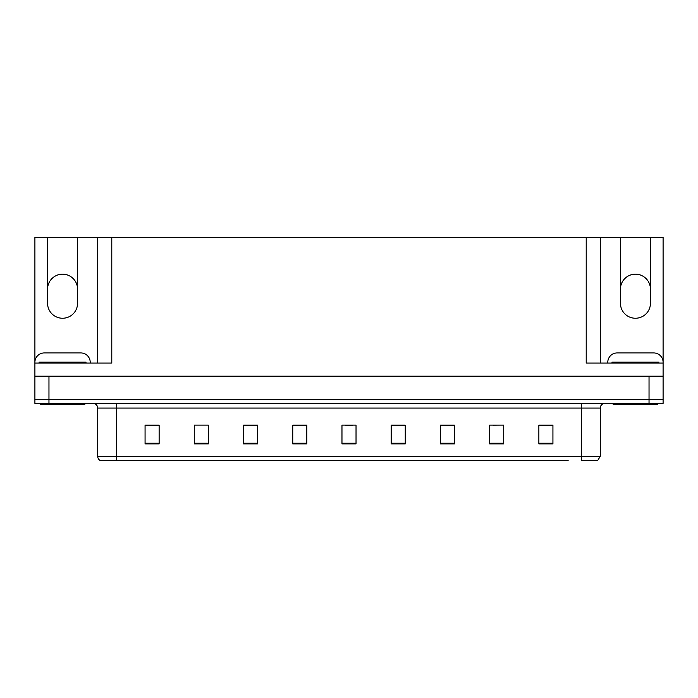 <?xml version="1.0" encoding="UTF-8"?>
<svg xmlns="http://www.w3.org/2000/svg" width="698" height="698" viewBox="0 0 698 698"><rect width="100%" height="100%" fill="white"/><g stroke="black" fill="none" stroke-linecap="round" stroke-linejoin="round"><path stroke-width="1.05" d="M111.785 237.425L111.785 363.065L34.9 363.065L34.9 237.425L47.56 237.425L47.56 303.246A14.998 14.998 0 0 0 62.558 318.244A14.998 14.998 0 0 0 77.565 303.246L77.565 237.425L620.435 237.425L620.435 303.246A14.998 14.998 0 0 0 635.442 318.244A14.998 14.998 0 0 0 650.44 303.246L650.44 237.425L663.1 237.425L663.1 376.187L34.9 376.187L34.9 399.631L48.965 399.631L34.9 399.631L34.9 403.383L48.965 403.383L48.965 399.631L649.035 399.631L48.965 399.631L48.965 376.187M620.435 289.181A14.998 14.998 0 0 1 635.442 274.174A14.998 14.998 0 0 1 650.44 289.181M47.56 289.181A14.998 14.998 0 0 1 62.558 274.174A14.998 14.998 0 0 1 77.565 289.181M586.215 237.425L586.215 363.065L663.1 363.065L663.1 362.314A9.379 9.379 0 0 0 653.721 352.935L617.154 352.935A9.379 9.379 0 0 0 607.784 362.314L607.784 363.065M90.217 363.065L90.217 362.314A9.379 9.379 0 0 0 80.846 352.935L44.279 352.935A9.379 9.379 0 0 0 34.9 362.314L34.9 376.187M48.965 403.383L663.1 403.383L663.1 399.631L649.035 399.631L663.1 399.631L663.1 376.187M97.72 237.425L97.72 363.065M600.28 237.425L600.28 363.065L600.28 237.425M650.44 237.425L620.435 237.425M47.56 237.425L77.565 237.425M129.863 460.575L100.608 460.575M600.28 456.352L597.636 460.575L581.53 460.575L581.53 456.352L600.28 456.352L600.28 408.068A4.685 4.685 0 0 1 604.965 403.383M100.364 460.575A4.685 4.685 0 0 1 97.72 456.352L97.72 408.068C97.441 405.224 95.879 403.662 93.035 403.383M552.929 443.884L552.929 425.134L538.865 425.134L538.865 443.884L552.929 443.884M503.703 443.884L503.703 425.134L489.638 425.134L489.638 443.884L503.703 443.884M454.485 443.884L454.485 425.134L440.421 425.134L440.421 443.884L454.485 443.884M405.259 443.884L405.259 425.134L391.194 425.134L391.194 443.884L405.259 443.884M159.135 443.884L159.135 425.134L145.071 425.134L145.071 443.884L159.135 443.884M208.362 443.884L208.362 425.134L194.297 425.134L194.297 443.884L208.362 443.884M257.579 443.884L257.579 425.134L243.515 425.134L243.515 443.884L257.579 443.884M306.806 443.884L306.806 425.134L292.741 425.134L292.741 443.884L306.806 443.884M356.032 443.884L356.032 425.134L341.968 425.134L341.968 443.884L356.032 443.884M568.137 460.575L116.47 460.575L116.47 456.352L581.53 456.352L581.53 408.068L97.72 408.068M663.1 403.383L663.1 399.631M447.593 425.23L443.274 425.23M492.971 425.23L500.004 425.134M549.692 425.23L545.382 425.134M300.105 425.23L295.786 425.23M254.726 425.23L250.408 425.23M197.996 425.134L205.029 425.134M152.618 425.134L148.308 425.23M402.214 425.23L397.895 425.134M345.484 425.23L352.516 425.23M306.806 425.23L292.741 425.23M257.579 425.23L243.515 425.23M159.135 425.23L145.071 425.23M405.259 425.23L391.194 425.23M454.485 425.23L440.421 425.23M552.929 425.23L538.865 425.23M84.824 403.383L84.824 404.317L40.292 404.317L40.292 403.383M39.123 363.065L39.123 362.122L86.002 362.122L86.002 363.065M657.708 403.383L657.708 404.317L613.176 404.317L613.176 403.383M611.998 363.065L611.998 362.122L658.877 362.122L658.877 363.065M649.035 376.187L649.035 403.383M581.53 403.383L581.53 408.068L600.28 408.068M97.72 456.352L116.47 456.352L116.47 403.383M356.032 443.239L341.968 443.239M306.806 443.239L292.741 443.239M257.579 443.239L243.515 443.239M208.362 443.239L194.297 443.239M159.135 443.239L145.071 443.239M405.259 443.239L391.194 443.239M454.485 443.239L440.421 443.239M503.703 443.239L489.638 443.239M552.929 443.239L538.865 443.239M41.461 362.122L41.461 363.065M83.655 362.122L83.655 363.065M614.345 362.122L614.345 363.065M656.539 362.122L656.539 363.065"/></g></svg>
